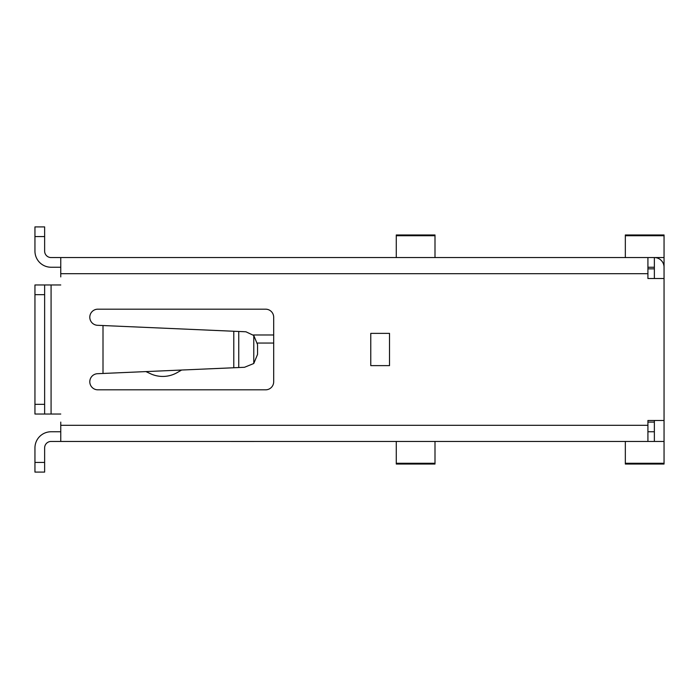 <?xml version="1.0" encoding="UTF-8"?>
<svg xmlns="http://www.w3.org/2000/svg" width="699" height="699" viewBox="0 0 699 699"><rect width="100%" height="100%" fill="white"/><g stroke="black" fill="none" stroke-linecap="round" stroke-linejoin="round"><path stroke-width="1.05" d="M647.921 268.844L654.369 268.844M257.459 343.052L273.685 343.052M103.006 325.533L97.51 325.297A8.065 8.065 0 0 1 89.795 317.241A8.065 8.065 0 0 1 97.86 309.176L265.62 309.176A8.065 8.065 0 0 1 273.685 317.241L273.685 381.759A8.065 8.065 0 0 1 265.62 389.824L97.86 389.824A8.065 8.065 0 0 1 89.795 381.759A8.065 8.065 0 0 1 97.51 373.703L103.006 373.467L103.006 325.533L245.926 331.78L253.772 335.494L257.555 344.616L257.555 354.384L253.772 363.506L244.501 367.29L103.006 373.467M254.095 441.462L155.886 441.445M625.334 257.555L625.334 234.969L664.05 234.969L664.05 267.236A9.681 9.681 0 0 0 654.369 257.555L664.05 257.555M396.281 257.555L396.281 234.969L434.996 234.969L434.996 257.555M389.518 333.371L389.518 365.629L370.776 365.629L370.776 333.371L389.518 333.371M60.761 267.236L51.079 267.236A16.129 16.129 0 0 1 34.95 251.098L34.95 236.585L44.631 236.585L44.631 251.098A6.448 6.448 0 0 0 51.079 257.555L654.369 257.555L654.369 267.236L647.921 267.236M44.631 236.585L44.631 226.904L34.95 226.904L34.95 236.585M60.761 422.091L60.761 441.445L51.079 441.445A6.448 6.448 0 0 0 44.631 447.902L44.631 472.096L34.95 472.096L34.95 447.902A16.129 16.129 0 0 1 51.079 431.764L60.761 431.764M647.921 431.764L654.369 431.764L654.369 441.445L647.921 441.445L647.921 420.475L664.05 420.475L664.05 278.525L647.921 278.525L647.921 257.555M60.761 441.445L647.921 441.445M434.996 441.445L434.996 464.031L396.281 464.031L396.281 441.445M654.369 420.475L654.369 441.445L664.05 441.445L664.05 464.031L625.334 464.031L625.334 441.445M60.761 257.555L60.761 276.909M60.761 284.974L44.631 284.974L44.631 414.026L60.761 414.026M253.772 363.506L253.772 335.494M155.886 257.555L159.11 257.555L155.886 257.555M44.631 414.026L34.95 414.026L34.95 284.974L44.631 284.974M664.05 441.445L664.05 420.475M664.05 278.525L664.05 267.236M654.369 278.525L654.369 257.555M647.921 422.091L654.369 422.091M177.266 372.55L181.626 370.033L177.266 372.55A29.035 29.035 0 0 1 150.477 373.72L145.916 371.588M253.23 334.978L273.685 334.978M34.95 462.415L44.631 462.415M625.334 463.254L664.05 463.254M396.281 463.254L434.996 463.254M625.334 235.746L664.05 235.746M396.281 235.746L434.996 235.746M60.761 273.685L647.921 273.685M51.079 414.026L51.079 284.974M60.761 425.315L647.921 425.315M233.789 367.753L233.789 331.247M238.752 367.534L238.752 331.466M34.95 294.655L44.631 294.655M34.95 404.345L44.631 404.345"/></g></svg>
